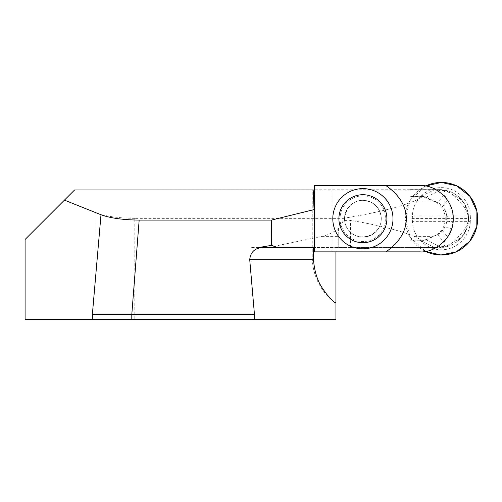 <?xml version="1.0" encoding="UTF-8"?>
<svg xmlns="http://www.w3.org/2000/svg" width="502" height="502" viewBox="0 0 502 502"><rect width="100%" height="100%" fill="white"/><g stroke="black" fill="none" stroke-linecap="round" stroke-linejoin="round"><path stroke-width="0.38" stroke-dasharray="2.51 1.88" d="M268.783 247.473L409.908 247.473L409.908 189.957L409.908 196.552L422.841 196.552L414.263 201.057C398.494 207.433 374.812 213.199 343.217 218.364L342.734 221.897L338.756 228.04C333.893 232.282 328.233 235.061 321.788 236.373L268.783 247.473L250.812 247.473L335.92 247.473L335.92 251.86M314.516 189.957L314.516 251.86L332.042 251.86L332.042 185.577L314.516 185.577L314.516 189.957L332.042 189.957L332.042 251.86L420.036 251.86A33.145 33.145 0 0 0 453.18 218.715A33.145 33.145 0 0 0 420.036 185.577L332.042 185.577L332.042 189.957L409.908 189.957L409.908 196.552M437.06 247.536L409.908 247.536L437.06 247.536A7.618 6.626 90 0 0 440.078 246.695L434.751 247.467L409.908 247.536L409.908 218.583L468.573 218.583C468.893 234.057 455.094 247.856 439.62 247.536L445.431 246.946C454.417 244.882 461.093 239.787 465.448 231.66C469.583 222.938 469.583 214.222 465.448 205.506C461.093 197.374 454.417 192.279 445.431 190.22L439.62 189.63L409.908 189.63L409.908 218.583M314.026 247.473L259.063 247.473M409.908 247.467L409.908 240.878L421.14 240.878A11.941 11.427 25.8 0 0 423.286 240.684L433.031 236.373C449.39 230.976 449.265 206.347 433.031 201.057L422.841 196.552M335.92 247.473L409.908 247.473L409.908 240.878L423.286 240.684A11.941 11.427 25.8 0 0 425.96 239.862L437.587 234.685A11.753 11.427 49.5 0 0 442.394 230.575L444.897 226.728A11.753 11.427 16.5 0 0 446.692 220.66L446.692 216.5A11.753 11.427 -16.5 0 0 444.897 210.438L442.394 206.586A11.753 11.427 130.5 0 0 437.587 202.482L425.96 197.305A11.941 11.427 154.2 0 0 421.14 196.288L409.908 196.288M422.841 240.878L414.263 236.373C399.968 230.537 378.684 225.172 350.421 220.296L345.916 220.428L342.734 221.897M312.244 189.957L313.185 189.957L312.244 189.957L312.244 256.811A57.906 57.899 90 0 0 334.608 302.524L334.884 302.524M335.945 302.524L334.608 302.524M381.282 218.715C380.171 207.571 374.04 201.44 362.896 200.329C347.215 199.978 338.561 220.874 349.9 231.717C360.737 243.056 381.633 234.396 381.282 218.715A18.386 18.386 0 0 0 362.896 200.329A18.386 18.386 0 0 0 346.976 227.908A18.386 18.386 0 0 0 378.822 227.908A18.386 18.386 0 0 0 362.896 200.329A18.386 18.386 0 0 0 344.516 218.715A18.386 18.386 0 0 1 372.089 202.795A18.386 18.386 0 0 1 372.089 234.635A18.386 18.386 0 0 1 344.516 218.715A18.386 18.386 0 0 0 362.896 237.101A18.386 18.386 0 0 0 381.282 218.715M25.1 239.479L64.438 200.135L96.189 212.892L96.189 319.567L25.1 319.567M64.438 200.135L74.622 189.957L434.751 189.693L440.078 190.465A7.618 6.626 90 0 0 437.06 189.63M96.189 319.567L134.825 319.567L134.825 218.364L343.217 218.364M134.825 218.364C118.215 218.125 105.338 216.306 96.189 212.892M134.825 319.567L250.812 319.567L250.812 247.473M338.756 228.04L338.229 232.621L338.229 247.473L338.229 232.621M250.812 319.567L335.945 319.567M362.896 188.62A30.095 30.095 0 0 0 336.836 233.763A30.095 30.095 0 0 0 388.962 233.763A30.095 30.095 0 0 0 362.896 188.62M425.96 197.305L440.078 190.465L442.638 190.465A7.618 6.626 90 0 0 439.62 189.63L409.908 189.693M439.62 189.63C455.094 189.304 468.893 203.109 468.573 218.583M444.897 226.728L451.593 228.711L447.734 236.825L442.394 230.575M442.394 206.586L447.734 200.336L451.593 208.455L444.897 210.438M446.692 216.5L453.005 214.63L453.005 222.53L446.692 220.66M442.638 190.465L445.832 190.71C447.489 191.118 448.154 191.563 447.822 192.046L444.188 191.544L444.188 194.745L437.587 202.482M454.335 241.324L464.896 229.37L465.618 230.085C463.641 235.626 459.882 239.372 454.335 241.324L449.629 244.562L444.188 245.616L444.188 241.983L447.734 236.825M447.822 245.12C448.154 245.597 447.495 246.043 445.832 246.457L440.078 246.695L425.96 239.862M451.593 228.711L453.005 222.53M453.005 214.63L451.593 208.455M447.734 200.336L444.188 194.745M434.751 247.536L421.14 240.878M447.822 192.046L449.629 192.599L454.335 195.843C459.882 197.794 463.641 201.54 465.618 207.081L464.959 208.317C469.345 215.163 469.345 222.003 464.959 228.843L464.896 229.37M444.188 245.616L444.188 191.544M464.959 228.843L464.959 208.317M464.896 207.797L454.335 195.843M444.188 195.178L444.188 241.983M465.448 231.66L465.618 230.085M445.456 246.94L443.95 247.21L449.629 244.562M465.448 205.506L465.618 207.081M449.629 192.599L443.95 189.957A7.618 5.748 98.6 0 1 445.832 190.71M439.62 247.536A7.618 6.626 90 0 0 442.638 246.695M443.95 247.21A7.618 5.748 81.4 0 0 445.832 246.457M421.14 196.288L434.751 189.63M385.756 218.715A22.854 22.854 0 0 1 351.469 238.506A22.854 22.854 0 0 1 351.469 198.924A22.854 22.854 0 0 1 385.756 218.715M412.449 216.073A29.047 29.047 0 0 0 412.449 221.357L470.292 221.357A29.047 29.047 0 0 0 470.292 216.073L412.449 216.073C412.443 200.781 426.123 187.346 441.371 187.654C456.619 187.346 470.299 200.781 470.292 216.073M425.589 251.389A36.282 36.282 0 0 1 425.596 186.041L410.285 200.003L405.089 218.715L410.278 237.421L425.589 251.389M470.292 221.357C470.092 236.662 456.638 249.883 441.371 249.776C426.104 249.883 412.65 236.662 412.449 221.357M414.263 236.373L433.031 236.373M414.263 201.057L433.031 201.057M312.244 256.811L313.38 256.811M321.788 236.373L338.229 236.373M350.421 247.473L350.421 220.296M437.587 234.685L444.188 242.416M445.456 190.227L443.95 189.957"/><path stroke-width="0.75" d="M271.507 220.096L314.057 209.579L314.026 247.473L259.063 247.473L271.482 245.365L271.507 220.096L139.167 220.096L131.8 314.428L92.368 314.428L100.996 214.749L64.438 200.135L25.1 239.479L25.1 319.567L92.368 319.567L92.368 314.428M314.057 209.579L313.185 189.957L314.516 189.957M335.92 251.86L335.92 302.524L334.884 302.524C333.416 301.595 330.586 298.709 326.407 293.865C322.736 288.368 315.482 281.496 313.443 259.666L249.72 259.666C250.586 251.759 255.211 247.693 263.588 247.473M335.945 302.524L335.945 319.567L254.451 319.567L254.451 314.428L131.8 314.428L131.8 319.567L92.368 319.567M254.451 314.428L249.72 259.666M313.643 247.473L313.443 259.666M313.185 189.957L74.622 189.957L64.438 200.135M100.996 214.749C110.202 218.113 122.927 219.895 139.167 220.096M277.506 247.473L271.482 245.365M385.894 251.86L420.036 251.86C434.525 253.259 454.141 237.603 453.18 218.715C454.159 199.884 434.613 184.203 420.036 185.577L385.894 185.577A75.262 48.38 0 0 1 385.894 251.86L314.516 251.86L314.516 185.577L385.894 185.577M362.896 188.62A30.095 30.095 0 0 1 392.991 218.715A30.095 30.095 0 0 1 362.896 248.81A30.095 30.095 0 0 1 332.801 218.715A30.095 30.095 0 0 1 362.896 188.62A30.095 30.095 0 0 1 392.991 218.715A30.095 30.095 0 0 1 362.896 248.81A30.095 30.095 0 0 1 332.801 218.715A30.095 30.095 0 0 1 362.896 188.62M254.451 319.567L131.8 319.567M441.371 182.433A36.282 36.282 0 0 1 476.743 226.81A36.282 36.282 0 0 1 425.589 251.389L440.925 254.997L456.236 251.816L469.646 241.456L476.8 226.553L476.9 211.348L469.966 196.382L456.694 185.828L441.371 182.433L425.596 186.041A36.282 36.282 0 0 1 441.371 182.433M386.898 218.715A24.002 24.002 0 0 0 350.898 197.932A24.002 24.002 0 0 0 350.898 239.498A24.002 24.002 0 0 0 386.898 218.715"/></g></svg>

